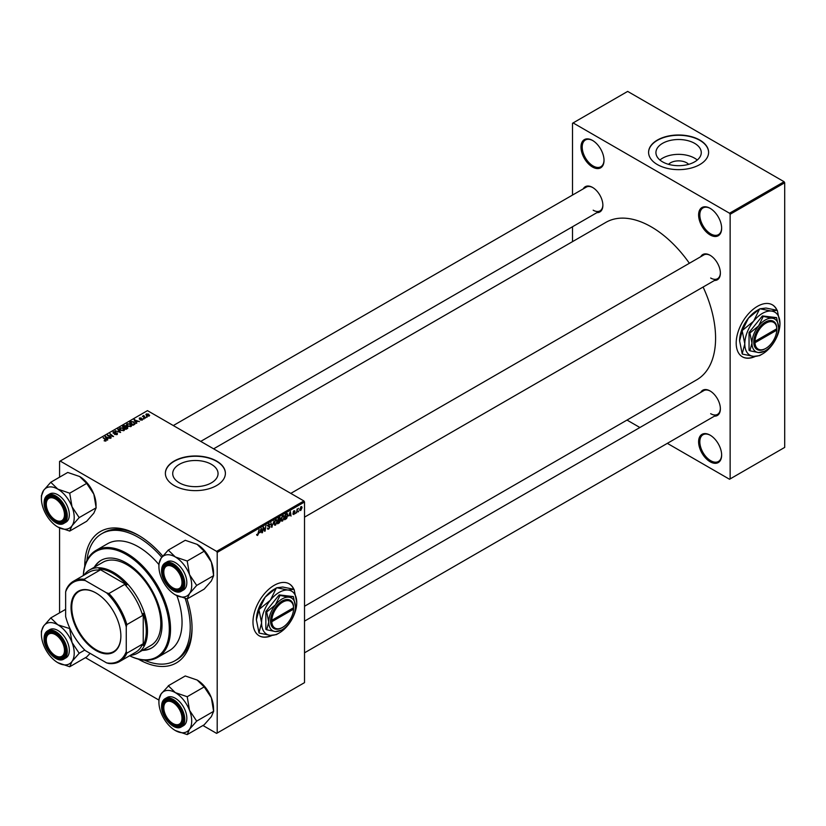 <?xml version="1.0" encoding="UTF-8"?>
<svg xmlns="http://www.w3.org/2000/svg" width="826" height="826" viewBox="0 0 826 826"><rect width="100%" height="100%" fill="white"/><g stroke="black" fill="none" stroke-linecap="round" stroke-linejoin="round"><path stroke-width="1.24" d="M710.123 461.755A16.293 9.406 60 0 1 698.61 441.807A16.293 9.406 60 0 1 710.123 435.157L710.123 435.157A16.293 9.406 60 0 1 721.645 455.105A16.293 9.406 60 0 1 710.123 461.755M710.432 435.333A15.436 8.91 -120 0 0 703.019 434.744A15.436 8.91 -120 0 0 700.654 447.103A15.436 8.91 -120 0 0 710.732 460.712A15.436 8.91 -120 0 0 718.444 461.476A15.436 8.91 -120 0 0 721.645 454.754M592.5 167.017A16.293 9.406 60 0 1 580.988 147.069A16.293 9.406 60 0 1 592.5 140.42L592.5 140.42A16.293 9.406 60 0 1 592.51 140.42A16.293 9.406 60 0 1 604.023 160.368A16.293 9.406 60 0 1 592.5 167.017M592.81 140.596A15.436 8.91 -120 0 0 585.397 140.007A15.436 8.91 -120 0 0 583.032 152.366A15.436 8.91 -120 0 0 593.109 165.974A15.436 8.91 -120 0 0 600.832 166.738A15.436 8.91 -120 0 0 604.023 160.017M710.123 234.925A16.293 9.406 60 0 1 698.61 214.977A16.293 9.406 60 0 1 710.123 208.328L710.123 208.328A16.293 9.406 60 0 1 721.645 228.275A16.293 9.406 60 0 1 710.123 234.925M710.432 208.503A15.436 8.91 -120 0 0 703.019 207.915A15.436 8.91 -120 0 0 700.654 220.274A15.436 8.91 -120 0 0 710.732 233.882A15.436 8.91 -120 0 0 718.444 234.646A15.436 8.91 -120 0 0 721.645 227.924M293.87 589.279A30.015 17.325 120 0 0 289.203 583.837A30.015 17.325 120 0 0 274.201 585.324A30.015 17.325 120 0 0 254.594 611.767A30.015 17.325 120 0 0 259.199 635.813A30.015 17.325 120 0 0 272.053 635.442M293.664 589.227A30.015 17.325 120 0 0 289.079 583.765M668.564 164.333A11.388 6.577 180 0 1 686.654 162.794A11.388 6.577 180 0 1 688.636 164.333M694.625 143.342A22.674 13.092 0 0 0 669.927 140.503A22.674 13.092 0 0 0 655.927 152.603A22.674 13.092 0 0 0 662.566 161.855A22.674 13.092 0 0 0 687.273 164.694A22.674 13.092 0 0 0 701.274 152.603A22.674 13.092 0 0 0 694.625 143.342M697.278 160.017A22.674 13.092 0 0 0 694.625 158.189A22.674 13.092 0 0 0 659.922 160.017M699.818 140.069A30.015 17.325 0 0 0 667.119 136.311A30.015 17.325 0 0 0 648.586 152.314A30.015 17.325 0 0 0 657.382 164.57A30.015 17.325 0 0 0 690.082 168.328A30.015 17.325 0 0 0 708.605 152.314A30.015 17.325 0 0 0 699.818 140.069M708.605 152.459A30.015 17.325 0 0 0 699.818 140.348A30.015 17.325 0 0 0 667.222 136.569A30.015 17.325 0 0 0 648.586 152.459M211.415 464.336A22.674 13.092 0 0 0 186.707 461.497A22.674 13.092 0 0 0 172.717 473.587A22.674 13.092 0 0 0 179.356 482.838A22.674 13.092 0 0 0 204.063 485.678A22.674 13.092 0 0 0 218.054 473.587A22.674 13.092 0 0 0 211.415 464.336M216.608 461.053A30.015 17.325 0 0 0 183.899 457.294A30.015 17.325 0 0 0 165.376 473.308A30.015 17.325 0 0 0 174.162 485.554A30.015 17.325 0 0 0 206.872 489.312A30.015 17.325 0 0 0 225.395 473.308A30.015 17.325 0 0 0 216.608 461.053M225.395 473.443A30.015 17.325 0 0 0 216.608 461.331A30.015 17.325 0 0 0 184.012 457.552A30.015 17.325 0 0 0 165.376 473.443M700.747 256.71A14.579 8.415 60 0 1 710.061 255.265L710.061 255.265A14.579 8.415 60 0 1 720.375 273.117A14.579 8.415 60 0 1 714.459 280.468M710.37 255.451A13.722 7.919 -120 0 0 703.814 254.935L290.793 493.39M583.239 188.875A14.579 8.415 60 0 1 592.562 187.43L592.562 187.43A14.579 8.415 60 0 1 602.877 205.282A14.579 8.415 60 0 1 596.961 212.633M592.872 187.616A13.722 7.919 -120 0 0 586.315 187.099L173.295 425.555M700.747 392.381A14.579 8.415 60 0 1 710.061 390.946L710.061 390.946A14.579 8.415 60 0 1 720.375 408.798A14.579 8.415 60 0 1 714.459 416.149M710.37 391.132A13.722 7.919 -120 0 0 703.814 390.615L304.515 621.142M186.903 598.767A75.878 43.809 60 0 1 192.045 628.204A75.878 43.809 60 0 1 138.396 659.179A75.878 43.809 60 0 1 138.272 659.117M84.737 566.378A75.878 43.809 60 0 1 138.396 535.258L138.396 535.258A75.878 43.809 60 0 1 138.396 535.269A75.878 43.809 60 0 1 162.763 556.084M139.305 535.806A73.308 42.322 -120 0 0 103.56 532.687L101.732 533.73A73.308 42.322 -120 0 0 86.906 560.524M304.515 606.253L696.762 379.795A90.891 52.472 -120 0 0 703.102 287.035M689.38 263.267A90.891 52.472 -120 0 0 651.311 226.882A90.891 52.472 -120 0 0 605.871 222.38L213.624 448.838M777.09 310.297A30.015 17.325 120 0 0 772.424 304.856A30.015 17.325 120 0 0 757.421 306.343A30.015 17.325 120 0 0 737.814 332.785A30.015 17.325 120 0 0 742.409 356.832A30.015 17.325 120 0 0 755.263 356.46M776.884 310.235A30.015 17.325 120 0 0 772.3 304.784M303.906 500.959L304.515 502.012L217.207 552.418L216.608 551.365L303.906 500.959L147.482 410.646L59.575 461.404L59.575 477.17M59.575 527.928L59.575 612.851M217.207 552.418L217.207 733.034L216.608 733.385L202.948 725.507M158.912 700.076L85.45 657.661M288.924 515.982L290.432 511.542L291.01 516.105L290.432 515.104L288.604 515.796M279.425 519.988L280.541 520.628L279.322 522.858L277.619 523.839L278.331 518.521L280.014 517.644L280.541 520.628L279.694 519.76M280.014 517.644L280.592 518.408L279.57 517.819M256.679 534.99L257.547 535.496L256.71 534.443L257.567 534.907L259.106 529.631L258.579 533.524L257.547 535.496L256.669 534.918M256.793 534.391L257.567 534.907M263.308 529.115L262.41 532.625L263.133 527.298L263.597 527.029L264.816 530.488L265.848 525.728L265.136 531.046L264.671 531.314L263.442 527.876L262.916 528.888M267.428 528.279L268.739 529.032L267.418 528.134L268.77 528.444L269.627 527.122L267.861 525.811L269.049 523.818L270.288 524.531L269.039 524.407L268.305 525.522L270.071 526.823L268.739 529.032L267.769 529.208M268.068 528.557L268.77 528.444M269.513 526.761L267.882 526.059M268.037 526.399L267.861 525.811L269.421 526.709M269.049 523.818L270.288 524.531L269.059 523.818M269.854 524.83L268.605 524.149M267.923 525.305L268.398 525.821M269.235 525.935L270.071 526.823L267.882 525.553M274.036 521.01L271.62 527.308L270.969 522.775L271.971 526.399L274.036 521.01M274.118 524.273L275.543 525.099L274.087 523.818L274.676 521.32L275.936 519.843L277.402 521.185L275.543 525.099L274.635 525.202M275.936 519.843L276.886 519.76M304.515 502.012L304.515 682.637L217.207 733.034M301.067 506.679L302.089 507.577L300.716 510.571L299.662 509.756L301.067 506.679L301.748 506.606M299.673 509.962L300.334 510.158M259.88 532.749L261.388 528.31L261.966 532.873L261.377 531.872L259.56 532.563M281.181 520.204L282.606 521.02L281.15 519.75L281.728 517.241L282.988 515.775L284.454 517.107L282.606 521.02L281.697 521.134M282.988 515.775L283.938 515.682M286.994 513.586L287.923 514.99L286.612 518.532L284.671 519.771L285.393 514.453L287.479 513.648M293.829 514.546L292.776 513.875L293.85 514.082L294.428 513.204L293.158 512.254L294.087 510.705L295.089 511.201L294.066 511.16L293.643 512.182L294.872 512.915L293.829 514.546L292.776 513.948L293.829 514.546M293.22 513.565L293.85 514.082M293.158 512.265L294.273 512.905M294.087 510.705L295.089 511.201L294.159 510.664M294.655 511.521L293.736 510.974M293.199 511.924L294.015 512.285M295.853 512.605L295.316 513.627L295.853 512.605M298.826 510.891L298.289 511.903L298.826 510.891M297.257 511.077L296.586 512.894L297.102 509.022L297.443 509.57L298.454 508.31L296.854 510.85M143.848 415.55L145.459 418.121L142.444 416.294L143.414 416.469L143.848 415.55L143.683 417.295M143.414 417.089L143.435 415.654L143.435 417.109M144.178 418.854L143.228 418.71L144.178 418.854M134.359 424.533L133.1 425.256L129.579 422.385L131.231 421.497L133.843 421.931L134.937 424.079L134.359 424.533M135.144 423.562L134.937 424.079M126.492 424.843L127.111 423.748L130.467 423.986L131.716 425.555L131.086 426.484L127.793 426.268L126.481 424.657M119.44 428.921L120.059 427.816L123.415 428.064L124.654 429.634L124.034 430.553L120.741 430.336L119.419 428.725M117.22 434.486L114.463 434.414L116.755 434.187L116.9 433.278L113.121 433.134L113.183 431.791L115.743 431.843L113.658 432.091L113.534 432.855L117.302 433L117.302 434.435M116.755 434.703L116.9 433.278M113.121 433.134L113.183 431.791L113.183 433.165M113.658 432.091L113.534 433.309M104.221 440.908L105.552 440.65L105.336 439.855L103.291 437.563L105.873 439.669L106.027 440.95L104.221 440.908M105.552 441.136L105.336 439.855M105.873 441.032L105.873 439.669L106.027 440.95M216.608 551.365L60.184 461.053M107.783 439.876L107.308 440.144L105.026 436.562L110.395 438.369L108.65 438.038L107.143 438.905L107.783 439.876M111.283 437.852L107.318 435.24L112.594 436.355L110.034 433.671L113.554 436.541L108.278 435.436L111.283 437.852M120.606 432.473L115.155 430.718L119.791 432.235L117.746 429.221L118.221 428.952L120.606 432.473M127.741 428.343L126.048 429.324L122.516 426.464L124.261 425.535L125.81 425.751L126.264 426.691L127.648 426.877L127.648 428.405M127.318 428.591L127.194 427.125L125.82 427.228L125.81 425.751L126.264 427.021M136.827 423.098L136.352 423.377L134.08 419.794L139.439 421.59L137.694 421.26L136.187 422.138L136.827 423.098M140.214 420L142.051 419.154L139.326 419.05L139.367 418.008L141.308 417.966L139.739 418.245L139.997 418.875L142.454 418.885L142.309 420L140.214 420M141.948 420.166L142.051 419.154M139.326 419.05L139.367 418.008L139.367 419.071M139.739 418.245L139.697 419.195M142.454 419.907L142.454 418.885L142.309 420M147.152 417.14L146.202 416.996L147.152 417.14M149.196 416.025L146.914 415.922L146.347 413.981L148.67 414.125L149.196 416.025L149.661 415.344M145.861 414.652L146.347 413.981L146.347 415.519M784.091 181.72L784.7 182.773L730.132 214.275L729.523 213.222L784.091 181.72L627.667 91.407L572.501 123.27L572.501 195.07M572.501 226.758L572.501 241.646M730.132 214.275L730.132 478.915L729.523 479.256L667.336 443.355M639.902 427.517L627.006 420.073M730.132 478.915L784.7 447.403L784.7 182.773M729.523 213.222L573.099 122.919M742.295 356.76A30.015 17.325 120 0 0 754.747 356.45M710.67 278.021A13.722 7.919 -120 0 0 717.536 278.703A13.722 7.919 -120 0 0 720.365 272.756M593.171 210.186A13.722 7.919 -120 0 0 600.027 210.857A13.722 7.919 -120 0 0 602.866 204.92M710.67 413.692A13.722 7.919 -120 0 0 717.536 414.373A13.722 7.919 -120 0 0 720.365 408.436M144.436 660.16A73.308 42.322 -120 0 0 175.05 660.707L176.867 659.664A73.308 42.322 -120 0 0 192.045 627.14M259.075 635.741A30.015 17.325 120 0 0 271.527 635.431M105.573 437.408L105.573 436.252M107.143 439.897L107.143 438.905M106.213 437.408L106.895 438.482L108.092 437.78L105.707 436.706L106.213 438.441M106.895 439.494L106.895 438.482M105.707 437.625L105.707 436.706M108.092 438.358L108.092 437.78M104.262 440.929L104.262 440.382M103.291 438.183L103.291 437.563M107.783 435.622L107.783 434.972M110.034 434.3L110.034 433.671M108.278 436.025L108.278 435.436M118.221 429.933L118.221 428.952M120.059 429.861L120.059 427.816M123.415 428.632L123.415 428.064M120.111 429.912L120.111 428.9L121.195 430.098L123.57 430.253L123.993 429.603L123.993 430.573M120.544 428.116L120.111 428.9L120.544 428.116L122.929 428.291L123.57 430.759M123.373 426.536L124.478 427.434L125.738 426.505L124.137 426.102L123.373 427.166M124.478 428.054L124.478 427.434M124.891 428.384L124.891 427.765L126.079 428.735L127.318 427.992L127.194 427.125M126.079 429.303L126.079 428.735M125.82 427.228L124.891 427.765M127.111 425.793L127.111 423.748M130.467 424.554L130.467 423.986M127.163 424.698L127.163 425.834L127.173 424.832L128.257 426.02L130.622 426.175L131.045 425.524L131.045 426.505M127.596 424.037L127.173 424.832L127.596 424.037L129.981 424.223L130.622 426.681M134.617 420.64L134.617 419.484M136.187 423.129L136.187 422.138M135.268 420.64L135.939 421.704L137.137 421.012L134.752 419.938L135.268 421.663M135.939 422.726L135.939 421.704M134.752 420.857L134.752 419.938M137.137 421.59L137.137 421.012M131.231 422.014L131.231 421.497M133.843 422.489L133.843 421.931M130.436 422.468L133.131 424.667L134.473 423.47L133.378 422.169L131.706 421.818L130.436 423.088M133.131 425.235L133.131 424.667M133.698 424.905L133.698 424.337M143.672 419.061L143.672 418.452M146.656 417.347L146.656 416.727M142.888 416.655L142.888 416.036M148.67 414.714L148.67 414.125M148.814 416.19L148.226 414.384L146.718 414.208L146.439 415.592M146.718 414.208L147.307 415.643L149.072 415.406L149.072 416.097M301.562 507.267L302.089 507.577M301.645 507.825L301.046 507.133L300.106 509.446L300.716 510.117L301.645 507.825L300.705 506.937M299.693 509.208L300.716 510.117M275.017 521.495L274.531 523.591L275.585 524.51L276.958 521.382L275.915 520.432L274.686 521.299M275.481 520.184L276.586 520.37L275.812 519.926M274.098 524.097L275.585 524.51M271.517 526.596L272.177 526.978M271.444 526.1L271.971 526.399M268.966 523.87L270.288 524.634M264.217 530.147L264.816 530.488M264.403 530.633L265.136 531.046M260.706 530.24L260.118 532.037L261.315 531.335L261.057 529.032L260.376 530.055M278.703 518.883L278.476 520.545L280.159 518.687L278.321 518.666M278.961 518.16L280.159 518.687M278.393 521.165L278.145 522.961L280.097 520.865L278.011 520.948M278.827 520.339L280.097 520.865M282.079 517.417L281.583 519.513L282.637 520.432L284.01 517.313L282.977 516.353L281.738 517.221M282.544 516.105L283.638 516.302L282.864 515.858M281.16 520.019L282.637 520.432M289.75 513.473L289.162 515.259L290.37 514.567L290.102 512.265L289.43 513.287M285.755 514.815L285.207 518.883L287.489 515.217L286.952 514.206L285.373 514.598M286.385 513.875L287.489 515.217M293.189 511.944L294.872 512.915M142.309 650.403A50.593 29.209 -120 0 0 151.561 648.028A50.593 29.209 -120 0 0 159.315 607.492A50.593 29.209 -120 0 0 126.264 562.919A50.593 29.209 -120 0 0 100.968 560.41A50.593 29.209 -120 0 0 94.298 567.235M101.278 560.235A50.593 29.209 -120 0 0 94.897 566.884M83.302 575.557A61.733 35.642 60 0 1 96.002 550.405A61.733 35.642 60 0 1 126.874 553.461A61.733 35.642 60 0 1 167.203 607.864A61.733 35.642 60 0 1 157.735 657.341A61.733 35.642 60 0 1 129.61 655.761A60.876 35.146 -120 0 0 169.278 627.099A60.876 35.146 -120 0 0 126.264 554.514A60.876 35.146 -120 0 0 83.354 575.536M157.735 657.341L169.258 650.682A61.733 35.642 -120 0 0 176.888 595.67M158.912 564.581A61.733 35.642 -120 0 0 138.396 546.812A61.733 35.642 -120 0 0 107.525 543.756L96.002 550.405M175.05 660.707A73.308 42.322 -120 0 0 185.158 598.396M161.782 557.313A73.308 42.322 -120 0 0 138.396 537.365A73.308 42.322 -120 0 0 101.732 533.73M84.025 575.144A48.011 27.723 60 0 1 89.528 569.992L102.868 562.289A48.011 27.723 60 0 1 126.874 564.664A48.011 27.723 60 0 1 158.241 606.976A48.011 27.723 60 0 1 150.879 645.457L137.539 653.159A48.011 27.723 60 0 1 130.322 655.338M142.919 650.052A50.593 29.209 -120 0 0 151.86 647.852M173.491 723.834L172.892 723.483A12.865 7.424 -120 0 0 181.988 718.228A12.865 7.424 -120 0 0 172.892 702.482A12.865 7.424 -120 0 0 163.796 707.727A12.865 7.424 -120 0 0 172.892 723.483L173.491 723.834A13.722 7.919 60 0 0 180.357 724.516A13.722 7.919 -120 0 0 183.196 718.568A13.722 7.919 60 0 1 180.357 724.516A13.722 7.919 -120 0 1 173.192 723.648M163.796 707.386A13.722 7.919 60 0 1 163.796 707.025A13.722 7.919 60 0 1 166.635 700.747A13.722 7.919 60 0 1 173.202 701.264A13.722 7.919 -120 0 0 166.635 700.747A13.722 7.919 -120 0 0 163.796 707.025L163.796 707.727M168.267 550.095L185.251 540.297L197.146 544.365L204.187 551.231L211.342 562.031L213.655 575.639L211.342 580.977L204.187 589.114L187.213 598.912L189.515 593.574A23.2 13.392 60 0 1 175.319 594.844A23.2 13.392 60 0 1 161.111 577.168A23.2 13.392 60 0 1 158.912 566.429A23.2 13.392 60 0 1 161.111 558.231A23.2 13.392 60 0 1 175.319 556.961A23.2 13.392 -120 0 1 189.515 574.638A23.2 13.392 60 0 1 191.715 585.376A23.2 13.392 60 0 1 189.515 593.574L196.681 585.438L189.515 574.638L187.213 561.03L175.319 556.961L168.267 550.095L161.111 558.231L158.912 563.859A26.628 15.374 -120 0 1 158.912 563.631A26.628 15.374 -120 0 1 158.912 563.404M183.196 583.249A14.579 8.415 60 0 1 172.892 589.206A14.579 8.415 60 0 1 162.588 571.355A14.579 8.415 60 0 1 172.892 565.397A14.579 8.415 60 0 1 183.196 583.249M173.192 587.967A13.722 7.919 -120 0 0 180.357 588.835A13.722 7.919 -120 0 0 183.196 582.898A13.722 7.919 60 0 1 180.357 588.835A13.722 7.919 60 0 1 173.491 588.153L172.892 587.802A12.865 7.424 -120 0 0 181.988 582.557A12.865 7.424 -120 0 0 172.892 566.801A12.865 7.424 -120 0 0 163.796 572.057A12.865 7.424 -120 0 0 172.892 587.802L173.491 588.153M161.731 570.446A16.293 9.406 60 0 1 165.107 562.981C162.794 564.416 161.617 566.977 161.586 570.652C161.101 581.71 174.482 595.949 181.4 591.199L183.465 590.012A16.293 9.406 -120 0 0 186.831 582.557A16.293 9.406 -120 0 0 179.727 566.161A16.293 9.406 -120 0 0 167.172 561.794L165.107 562.981A16.293 9.406 60 0 1 177.662 567.348A16.293 9.406 60 0 1 184.776 583.745A16.293 9.406 60 0 1 181.4 591.199A16.293 9.406 60 0 1 173.068 590.291M204.187 551.231L187.213 561.03M213.655 575.639L196.681 585.438M175.319 594.844L187.213 598.912M197.146 544.365A23.2 13.392 60 0 1 211.342 562.031A23.2 13.392 60 0 1 213.542 572.769L213.542 575.35M173.202 565.583A13.722 7.919 -120 0 0 166.635 565.077A13.722 7.919 -120 0 0 163.796 571.355A13.722 7.919 60 0 1 166.635 565.077A13.722 7.919 60 0 1 173.202 565.583M163.796 571.716A13.722 7.919 60 0 1 163.796 571.355L163.796 572.057M168.267 685.776L185.251 675.967L197.146 680.035L204.187 686.902L211.342 697.712A23.2 13.392 60 0 1 213.542 708.45L213.655 711.31L196.681 721.119L189.515 710.308L187.213 696.71L175.319 692.642L168.494 685.9L161.111 693.912L158.912 699.539M213.655 711.31L211.342 716.648L204.187 724.784L187.213 734.593L189.515 729.255L196.681 721.119M158.912 702.11A23.2 13.392 60 0 1 161.111 693.912A23.2 13.392 60 0 1 175.319 692.642A23.2 13.392 60 0 1 189.515 710.308A23.2 13.392 60 0 1 189.515 729.255A23.2 13.392 60 0 1 175.319 730.525A23.2 13.392 -120 0 1 161.111 712.848A23.2 13.392 60 0 1 158.912 702.11L158.912 699.312A26.628 15.374 -120 0 1 158.912 699.085M162.588 707.025A14.579 8.415 60 0 1 172.892 701.078A14.579 8.415 60 0 1 183.196 718.93A14.579 8.415 60 0 1 172.892 724.877A14.579 8.415 60 0 1 162.588 707.025M161.731 706.116A16.293 9.406 60 0 1 165.107 698.662C162.794 700.097 161.617 702.658 161.586 706.333C161.101 717.391 174.482 731.63 181.4 726.88L183.465 725.693A16.293 9.406 -120 0 0 186.831 718.228A16.293 9.406 -120 0 0 179.727 701.832A16.293 9.406 -120 0 0 167.172 697.474L165.107 698.662A16.293 9.406 60 0 1 177.662 703.029A16.293 9.406 60 0 1 184.776 719.425A16.293 9.406 60 0 1 181.4 726.88A16.293 9.406 60 0 1 173.068 725.961M204.187 686.902L187.213 696.71M197.146 680.035A23.2 13.392 60 0 1 211.342 697.712L213.542 711.021M175.319 730.525L187.213 734.593M55.992 655.999L55.394 655.648A12.865 7.424 -120 0 0 64.48 650.392A12.865 7.424 -120 0 0 55.394 634.636A12.865 7.424 -120 0 0 46.297 639.892A12.865 7.424 -120 0 0 55.394 655.648L55.992 655.999A13.722 7.919 60 0 0 62.859 656.67A13.722 7.919 -120 0 0 65.688 650.733A13.722 7.919 60 0 1 62.859 656.67L62.859 656.67A13.722 7.919 -120 0 1 55.693 655.813M46.297 639.551A13.722 7.919 60 0 1 46.297 639.19A13.722 7.919 60 0 1 49.137 632.912A13.722 7.919 60 0 1 55.693 633.428A13.722 7.919 -120 0 0 49.137 632.912A13.722 7.919 -120 0 0 46.297 639.19L46.297 639.892M55.992 520.318L55.394 519.967A12.865 7.424 -120 0 0 64.48 514.712A12.865 7.424 -120 0 0 55.394 498.966A12.865 7.424 -120 0 0 46.297 504.211A12.865 7.424 -120 0 0 55.394 519.967L55.992 520.318A13.722 7.919 60 0 0 62.859 521A13.722 7.919 -120 0 0 65.688 515.063A13.722 7.919 60 0 1 62.859 521A13.722 7.919 -120 0 1 55.693 520.132M46.297 503.87A13.722 7.919 60 0 1 46.297 503.519A13.722 7.919 60 0 1 49.137 497.231A13.722 7.919 60 0 1 55.693 497.748A13.722 7.919 -120 0 0 49.137 497.231A13.722 7.919 -120 0 0 46.297 503.519L46.297 504.211M50.768 482.26L67.742 472.451L79.647 476.519L86.689 483.396L93.844 494.196L96.157 507.804L93.844 513.132L86.689 521.268L69.714 531.077L72.017 525.739A23.2 13.392 60 0 1 57.82 527.009A23.2 13.392 60 0 1 43.613 509.332A23.2 13.392 60 0 1 41.414 498.594A23.2 13.392 60 0 1 43.613 490.396A23.2 13.392 60 0 1 57.82 489.126A23.2 13.392 -120 0 1 72.017 506.792A23.2 13.392 60 0 1 74.216 517.53A23.2 13.392 60 0 1 72.017 525.739L79.182 517.603L72.017 506.792L69.714 493.194L57.82 489.126L50.768 482.26L43.613 490.396L41.414 496.023A26.628 15.374 -120 0 1 41.414 495.796A26.628 15.374 -120 0 1 41.414 495.569M65.698 515.414A14.579 8.415 60 0 1 55.394 521.371A14.579 8.415 60 0 1 45.079 503.519A14.579 8.415 60 0 1 55.394 497.562A14.579 8.415 60 0 1 65.698 515.414M44.232 502.6A16.293 9.406 60 0 1 47.609 495.146C45.296 496.581 44.119 499.141 44.088 502.817C43.602 513.875 56.984 528.113 63.901 523.364L65.956 522.177A16.293 9.406 -120 0 0 69.332 514.712A16.293 9.406 -120 0 0 62.229 498.326A16.293 9.406 -120 0 0 49.674 493.958L47.609 495.146A16.293 9.406 60 0 1 60.164 499.513A16.293 9.406 60 0 1 67.278 515.909A16.293 9.406 60 0 1 63.901 523.364A16.293 9.406 60 0 1 55.569 522.445M86.689 483.396L69.714 493.194M96.157 507.804L79.182 517.603M57.82 527.009L69.714 531.077M79.647 476.519A23.2 13.392 60 0 1 93.844 494.196A23.2 13.392 60 0 1 96.043 504.934L96.043 507.505M90.106 653.356L86.689 656.949L69.714 666.747L72.017 661.419A23.2 13.392 60 0 1 57.82 662.679A23.2 13.392 -120 0 1 43.613 645.013A23.2 13.392 60 0 1 41.414 634.275L41.414 631.477A26.628 15.374 -120 0 1 41.414 631.25L41.414 631.694M45.079 639.19A14.579 8.415 60 0 1 55.394 633.243A14.579 8.415 60 0 1 65.698 651.095A14.579 8.415 60 0 1 55.394 657.042A14.579 8.415 60 0 1 45.079 639.19M44.232 638.281A16.293 9.406 60 0 1 47.609 630.827C45.296 632.262 44.119 634.812 44.088 638.488C43.602 649.556 56.984 663.784 63.901 659.045L65.956 657.847A16.293 9.406 -120 0 0 69.332 650.392A16.293 9.406 -120 0 0 62.229 633.996A16.293 9.406 -120 0 0 49.674 629.639L47.609 630.827A16.293 9.406 60 0 1 60.164 635.184A16.293 9.406 60 0 1 67.278 651.58A16.293 9.406 60 0 1 63.901 659.045A16.293 9.406 60 0 1 55.569 658.126M65.636 609.351L50.768 617.931L43.613 626.067L41.414 631.25M70.024 628.689L57.82 624.797L50.768 617.931M84.768 650.052L79.182 653.273L72.017 642.473L69.714 628.865M41.414 634.275A23.2 13.392 60 0 1 43.613 626.067A23.2 13.392 60 0 1 57.82 624.797A23.2 13.392 60 0 1 72.017 642.473A23.2 13.392 60 0 1 72.017 661.419L79.182 653.273M57.82 662.679L69.714 666.747M71.036 607.337A35.239 20.351 60 0 1 95.95 592.954A35.239 20.351 60 0 1 120.875 636.113A35.239 20.351 60 0 1 95.95 650.496A35.239 20.351 60 0 1 71.036 607.337M96.136 593.058A34.723 20.051 -120 0 0 78.955 591.437A34.723 20.051 -120 0 0 71.759 607.337A34.723 20.051 -120 0 0 86.916 642.287A34.723 20.051 -120 0 0 113.678 651.59A34.723 20.051 -120 0 0 120.864 635.896M89.528 569.992A48.011 27.723 60 0 1 126.523 582.857A48.011 27.723 60 0 1 147.482 631.178A48.011 27.723 60 0 1 137.539 653.159M126.264 651.528L126.874 653.159A46.297 26.731 60 0 1 119.708 661.471L135.474 652.375A46.297 26.731 -120 0 0 142.64 644.053L143.239 645.467A47.154 27.227 -120 0 0 146.274 631.178A47.154 27.227 -120 0 0 143.239 613.388L142.64 615.494A46.297 26.731 -120 0 0 124.685 584.405L126.822 584.942L99.037 568.897L99.956 570.126A46.297 26.731 -120 0 0 89.167 572.17L73.411 581.277A46.297 26.731 60 0 1 84.19 579.232L85.295 580.564A45.44 26.236 -120 0 0 65.636 591.912L65.636 616.526A45.44 26.236 -120 0 0 85.295 650.578L106.606 662.886A45.44 26.236 -120 0 0 126.264 651.528L126.264 626.924A45.44 26.236 -120 0 0 106.606 592.872L85.295 580.564M126.822 584.942A47.154 27.227 -120 0 0 99.037 568.897M143.239 645.467L143.239 613.388M65.636 591.912L66.245 589.588A46.297 26.731 60 0 1 73.411 581.277M119.708 661.471A46.297 26.731 60 0 1 108.918 663.515L106.606 662.886M142.64 615.494L126.874 624.601L126.264 626.924M142.64 644.053L126.874 653.159M99.956 570.126L84.19 579.232M106.606 592.872L108.918 593.512A46.297 26.731 60 0 1 126.874 624.601M124.685 584.405L108.918 593.512M270.567 621.72L271.795 621.71L293.581 609.134L293.602 607.027L293.581 607.73L271.795 620.316L270.577 620.316L270.567 621.72A16.293 9.406 120 0 0 282.079 627.677A16.293 9.406 120 0 0 282.389 627.492M293.581 607.73A15.436 8.91 120 0 0 282.688 602.123A15.436 8.91 120 0 0 271.795 620.316M293.591 607.027A16.293 9.406 120 0 0 282.079 601.07A16.293 9.406 120 0 0 270.577 620.316L270.577 620.316M295.419 606.676A18.864 10.893 120 0 0 288.749 597.188A18.864 10.893 120 0 0 275.409 604.89A18.864 10.893 120 0 0 268.749 622.071A18.864 10.893 120 0 0 275.409 631.56A18.864 10.893 120 0 0 288.749 623.857A18.864 10.893 120 0 0 295.419 606.676L293.354 596.589L288.749 597.188L280.024 595.401L275.409 604.89L266.684 611.994L268.749 622.071L266.684 629.773L275.409 631.56L281.305 630.197M266.684 629.773L265.838 629.288L265.838 611.498L279.178 594.906L293.354 596.589M280.024 595.401L279.178 594.906M266.684 611.994L265.838 611.498M270.381 600.182A24.863 14.352 120 0 0 261.594 622.845A24.863 14.352 120 0 0 270.381 635.349A24.863 14.352 120 0 0 279.178 632.995A24.863 14.352 120 0 0 287.964 625.199A24.863 14.352 120 0 0 296.751 602.546A24.863 14.352 120 0 0 287.964 590.032A24.863 14.352 120 0 0 270.381 600.182L259.178 609.371L265.167 597.177L276.369 587.988L270.381 600.182M258.982 632.799L256.38 619.83L258.982 609.877L261.594 622.845L258.982 632.799A28.549 16.489 120 0 0 259.178 633.077L270.381 635.349L276.369 634.616A28.549 16.489 120 0 0 276.565 634.502A28.549 16.489 120 0 0 276.762 634.389M296.751 602.546L294.149 589.578A28.549 16.489 120 0 0 293.953 589.299L287.964 590.032L276.762 587.761L282.75 587.028L293.953 589.299M256.38 619.83A24.863 14.352 -60 0 1 265.167 597.177A24.863 14.352 -60 0 1 273.964 589.382L276.565 587.875M271.795 621.71A15.436 8.91 120 0 0 282.688 627.326A15.436 8.91 120 0 0 293.581 609.134M292.993 608.07L293.602 608.421M753.777 342.738L755.005 342.728L776.801 330.152L776.822 328.036L776.801 328.748L755.005 341.334L753.777 341.345L753.777 342.738A16.293 9.406 120 0 0 765.299 348.696A16.293 9.406 120 0 0 765.609 348.51M776.801 328.748A15.436 8.91 120 0 0 765.908 323.142A15.436 8.91 120 0 0 755.005 341.334M776.801 328.046A16.293 9.406 120 0 0 765.299 322.088A16.293 9.406 120 0 0 753.797 341.334L753.797 341.334M778.639 327.695A18.864 10.893 120 0 0 771.969 318.206A18.864 10.893 120 0 0 758.629 325.898A18.864 10.893 120 0 0 751.959 343.089A18.864 10.893 120 0 0 758.629 352.578A18.864 10.893 120 0 0 771.969 344.876A18.864 10.893 120 0 0 778.639 327.695L776.574 317.607L771.969 318.206L763.234 316.42L758.629 325.898L749.894 333.012L751.959 343.089L749.894 350.792L758.629 352.578L764.525 351.215M749.894 350.792L749.048 350.307L749.048 332.517L762.388 315.924L776.574 317.607M763.234 316.42L762.388 315.924M749.894 333.012L749.048 332.517M753.601 321.2A24.863 14.352 120 0 0 744.804 343.864A24.863 14.352 120 0 0 753.601 356.367A24.863 14.352 120 0 0 762.388 354.013A24.863 14.352 120 0 0 771.185 346.218A24.863 14.352 120 0 0 779.971 323.565A24.863 14.352 120 0 0 771.185 311.051A24.863 14.352 120 0 0 753.601 321.2L742.398 330.39L748.387 318.196L759.579 309.007L753.601 321.2M742.202 353.817L739.59 340.849L742.202 330.896L744.804 343.864L742.202 353.817A28.549 16.489 120 0 0 742.398 354.096L753.601 356.367L759.579 355.634A28.549 16.489 120 0 0 759.786 355.521A28.549 16.489 120 0 0 759.982 355.407M779.971 323.565L777.359 310.597A28.549 16.489 120 0 0 777.163 310.318L771.185 311.051L759.982 308.779L765.97 308.046L777.163 310.318M739.59 340.849A24.863 14.352 -60 0 1 748.387 318.196A24.863 14.352 -60 0 1 757.174 310.4L759.786 308.893M755.005 342.728A15.436 8.91 120 0 0 765.908 348.345A15.436 8.91 120 0 0 776.801 330.152M776.213 329.089L776.822 329.44M109.146 436.737L109.146 436.097M123.601 426.412L123.601 425.834M125.191 427.589L125.191 427.021M126.905 428.828L126.905 428.26M130.632 422.354L130.632 421.776M144.447 417.925L144.447 417.285M271.269 524.882L271.826 525.202M263.525 528.165L264.175 528.547M263.876 529.26L264.588 529.662M293.178 512.43L293.911 512.853M184.043 583.745A15.777 9.107 -120 0 0 172.892 564.426A15.777 9.107 -120 0 0 161.731 570.859A15.777 9.107 -120 0 0 172.892 590.187A15.777 9.107 -120 0 0 184.043 583.745M161.731 706.54A15.777 9.107 -120 0 0 172.892 725.858A15.777 9.107 -120 0 0 184.043 719.425A15.777 9.107 -120 0 0 172.892 700.097A15.777 9.107 -120 0 0 161.731 706.54M66.545 515.909A15.777 9.107 -120 0 0 55.394 496.581A15.777 9.107 -120 0 0 44.232 503.024A15.777 9.107 -120 0 0 55.394 522.352A15.777 9.107 -120 0 0 66.545 515.909M44.232 638.705A15.777 9.107 -120 0 0 55.394 658.023A15.777 9.107 -120 0 0 66.545 651.58A15.777 9.107 -120 0 0 55.394 632.262A15.777 9.107 -120 0 0 44.232 638.705M105.759 440.372L105.759 441.074M117.178 433.66L117.178 434.507M113.286 432.535L113.286 433.216M120.111 428.777L120.111 429.902M127.555 427.61L127.555 428.457M134.473 423.47L134.473 424.461M142.237 419.412L142.237 420.042M139.532 418.514L139.532 419.143M301.418 507.102L300.881 506.792M269.472 526.73L267.046 525.336M269.637 524.314L268.915 523.901M257.258 534.949L256.69 534.618M279.993 518.284L279.374 517.923M279.952 520.452L279.291 520.07M287.18 514.247L286.457 513.834M293.406 514.144L292.848 513.824M294.479 511.098L293.953 510.788M304.515 652.829L717.536 414.373M158.912 566.429L158.912 563.631M717.536 278.703L304.515 517.148M200.739 441.394L600.027 210.857M41.414 498.594L41.414 495.796M279.178 632.995L276.565 634.502M282.688 627.326L282.079 627.677M762.388 354.013L759.786 355.521M765.908 348.345L765.299 348.696"/></g></svg>
